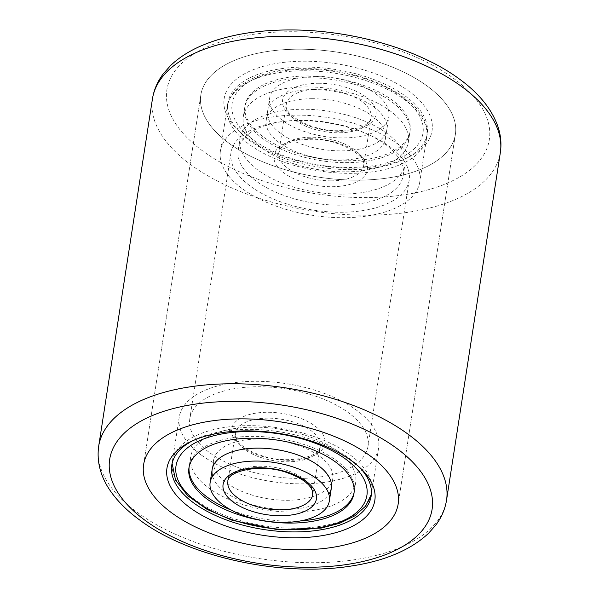 <?xml version="1.0" encoding="UTF-8"?>
<svg xmlns="http://www.w3.org/2000/svg" width="599" height="599" viewBox="0 0 599 599"><rect width="100%" height="100%" fill="white"/><g stroke="black" fill="none" stroke-linecap="round" stroke-linejoin="round"><path stroke-width="0.45" stroke-dasharray="3 2.25" d="M229.395 143.535A128.785 63.18 -171.2 0 0 366.491 179.947A128.785 63.18 -171.2 0 0 455.382 134.363A128.785 63.18 -171.2 0 0 426.832 85.792A128.785 63.18 -171.2 0 0 289.736 49.38A128.785 63.18 -171.2 0 0 200.845 94.964A128.785 63.18 -171.2 0 0 229.395 143.535A128.785 63.18 -171.2 0 0 366.491 179.947A128.785 63.18 -171.2 0 0 455.382 134.363A128.785 63.18 -171.2 0 0 426.832 85.792A128.785 63.18 -171.2 0 0 289.736 49.38A128.785 63.18 -171.2 0 0 200.845 94.964A128.785 63.18 -171.2 0 0 229.395 143.535M359.617 467.385A100.879 49.492 -171.2 0 0 358.112 465.857A100.879 49.492 -171.2 0 0 348.79 458.018A100.879 49.492 -171.2 0 0 193.327 440.347A100.879 49.492 -171.2 0 0 191.44 441.343M201.571 455.195A100.879 49.492 -171.2 0 0 308.957 483.722A100.879 49.492 -171.2 0 0 378.59 448.015A100.879 49.492 -171.2 0 0 356.225 409.963A100.879 49.492 -171.2 0 0 248.84 381.443A100.879 49.492 -171.2 0 0 179.206 417.144A100.879 49.492 -171.2 0 0 201.571 455.195M247.492 138.242A105.177 51.596 -171.2 0 0 409.566 156.668A105.177 51.596 -171.2 0 0 408.735 91.085A105.177 51.596 -171.2 0 0 268.884 64.902A105.177 51.596 -171.2 0 0 237.773 130.073A105.177 51.596 -171.2 0 0 247.492 138.242M404.872 95.743A100.879 49.492 8.8 0 1 427.237 133.794A100.879 49.492 8.8 0 1 405.673 158.653A100.879 49.492 8.8 0 1 250.21 140.975A100.879 49.492 8.8 0 1 240.888 133.143A100.879 49.492 8.8 0 1 227.845 102.923A100.879 49.492 8.8 0 1 297.478 67.223A100.879 49.492 8.8 0 1 404.872 95.743M242.775 189.037A100.879 49.492 -171.2 0 0 350.16 217.557A100.879 49.492 -171.2 0 0 419.794 181.849A100.879 49.492 -171.2 0 0 397.429 143.797A100.879 49.492 -171.2 0 0 290.043 115.278A100.879 49.492 -171.2 0 0 220.41 150.985A100.879 49.492 -171.2 0 0 242.775 189.037M209.792 452.792A90.15 44.229 -171.2 0 0 305.76 478.279A90.15 44.229 -171.2 0 0 367.988 446.375A90.15 44.229 -171.2 0 0 347.997 412.367A90.15 44.229 -171.2 0 0 252.037 386.879A90.15 44.229 -171.2 0 0 189.808 418.791A90.15 44.229 -171.2 0 0 209.792 452.792M251.003 186.626A90.15 44.229 -171.2 0 0 346.963 212.113A90.15 44.229 -171.2 0 0 409.192 180.209A90.15 44.229 -171.2 0 0 389.208 146.208A90.15 44.229 -171.2 0 0 293.24 120.721A90.15 44.229 -171.2 0 0 231.012 152.625A90.15 44.229 -171.2 0 0 251.003 186.626M212.615 476.257A60.312 29.591 -171.2 0 0 247.701 503.317A60.312 29.591 -171.2 0 0 328.873 494.257M354.091 492.483A83.493 40.964 -171.2 0 0 305.026 444.84A83.493 40.964 -171.2 0 0 189.112 466.943M231.461 510.183A83.493 40.964 -171.2 0 0 238.462 512.744A83.493 40.964 -171.2 0 0 300.653 520.898M312.244 435.922A100.879 49.492 -171.2 0 0 172.34 461.507A100.879 49.492 -171.2 0 0 231.82 517.963A100.879 49.492 -171.2 0 0 371.724 492.378A100.879 49.492 -171.2 0 0 312.244 435.922M239.885 503.564A83.493 40.964 -171.2 0 0 355.679 482.39A83.493 40.964 -171.2 0 0 306.448 435.668A83.493 40.964 -171.2 0 0 190.654 456.842A83.493 40.964 -171.2 0 0 239.885 503.564M297.209 445.094A60.312 29.591 -171.2 0 0 213.558 460.391A60.312 29.591 -171.2 0 0 249.124 494.145A60.312 29.591 -171.2 0 0 332.767 478.841A60.312 29.591 -171.2 0 0 297.209 445.094M297.149 417.076A47.224 23.166 -171.2 0 0 235.474 421.868A47.224 23.166 -171.2 0 0 259.502 455.48A47.224 23.166 -171.2 0 0 321.176 450.688A47.224 23.166 -171.2 0 0 297.149 417.076M313.382 89.543A60.312 29.591 8.8 0 1 385.397 120.077A60.312 29.591 8.8 0 1 341.131 150.873A60.312 29.591 8.8 0 1 269.116 120.339A60.312 29.591 8.8 0 1 313.382 89.543M308.051 77.758A83.493 40.964 8.8 0 1 407.747 120.025A83.493 40.964 8.8 0 1 346.462 162.658A83.493 40.964 8.8 0 1 246.766 120.392A83.493 40.964 8.8 0 1 308.051 77.758M303.76 70.772A100.879 49.492 8.8 0 1 426.66 137.493A100.879 49.492 8.8 0 1 350.175 173.343A100.879 49.492 8.8 0 1 227.276 106.622A100.879 49.492 8.8 0 1 303.76 70.772M346.746 160.809A83.493 40.964 8.8 0 1 245.028 105.589A83.493 40.964 8.8 0 1 308.335 75.916A83.493 40.964 8.8 0 1 410.053 131.136A83.493 40.964 8.8 0 1 346.746 160.809M345.046 171.831A83.493 40.964 8.8 0 1 243.321 116.61A83.493 40.964 8.8 0 1 306.628 86.93A83.493 40.964 8.8 0 1 408.346 142.158A83.493 40.964 8.8 0 1 345.046 171.831M341.587 194.143A83.493 40.964 8.8 0 1 239.87 138.923A83.493 40.964 8.8 0 1 303.176 109.25A83.493 40.964 8.8 0 1 404.894 164.47A83.493 40.964 8.8 0 1 341.587 194.143M339.88 205.165A83.493 40.964 8.8 0 1 238.162 149.945A83.493 40.964 8.8 0 1 301.469 120.272A83.493 40.964 8.8 0 1 403.187 175.492A83.493 40.964 8.8 0 1 339.88 205.165M311.959 98.715A60.312 29.591 8.8 0 1 385.442 138.609A60.312 29.591 8.8 0 1 339.708 160.045A60.312 29.591 8.8 0 1 266.233 120.152A60.312 29.591 8.8 0 1 311.959 98.715M315.381 76.605A60.312 29.591 8.8 0 1 388.863 116.498A60.312 29.591 8.8 0 1 343.137 137.935A60.312 29.591 8.8 0 1 269.655 98.041A60.312 29.591 8.8 0 1 315.381 76.605M309.81 138.713A47.224 23.166 8.8 0 1 366.199 162.614A47.224 23.166 8.8 0 1 331.539 186.723A47.224 23.166 8.8 0 1 275.151 162.823A47.224 23.166 8.8 0 1 309.81 138.713M203.076 151.233A163.13 80.026 8.8 0 1 225.636 40.23A163.13 80.026 8.8 0 1 453.158 78.095A163.13 80.026 8.8 0 1 430.599 189.097A163.13 80.026 8.8 0 1 203.076 151.233M152.46 98.828A176.009 86.346 -171.2 0 0 191.485 165.212A176.009 86.346 -171.2 0 0 378.845 214.974A176.009 86.346 -171.2 0 0 500.33 152.678M446.54 500.172A176.009 86.346 8.8 0 1 325.047 562.468A176.009 86.346 8.8 0 1 137.688 512.707A176.009 86.346 8.8 0 1 98.67 446.315M287.423 470.574A42.926 21.062 -171.2 0 0 227.89 481.461L235.332 433.406A42.926 21.062 -171.2 0 0 260.64 457.426A42.926 21.062 -171.2 0 0 320.173 446.54A42.926 21.062 -171.2 0 0 294.865 422.52A42.926 21.062 -171.2 0 0 235.332 433.406L235.871 437.667L239.038 442.609C243.471 447.55 250.562 451.713 260.295 455.105C286.816 465.266 321.401 456.685 320.173 446.54L312.738 494.602A42.926 21.062 -171.2 0 0 287.423 470.574M305.325 69.259A96.589 47.388 8.8 0 1 420.655 118.145A96.589 47.388 8.8 0 1 349.764 167.465A96.589 47.388 8.8 0 1 234.426 118.572A96.589 47.388 8.8 0 1 305.325 69.259M318.398 83.261A47.224 23.166 8.8 0 1 374.779 107.161A47.224 23.166 8.8 0 1 340.12 131.278A47.224 23.166 8.8 0 1 283.739 107.378A47.224 23.166 8.8 0 1 318.398 83.261M318.81 89.146A42.926 21.062 8.8 0 1 371.11 117.531A42.926 21.062 8.8 0 1 338.562 132.791A42.926 21.062 8.8 0 1 286.262 104.398A42.926 21.062 8.8 0 1 318.81 89.146M331.12 180.846A42.926 21.062 8.8 0 1 278.827 152.453A42.926 21.062 8.8 0 1 311.368 137.201A42.926 21.062 8.8 0 1 363.668 165.594A42.926 21.062 8.8 0 1 331.12 180.846M455.382 134.363L398.155 504.036L455.382 134.363M200.845 94.964L143.618 464.629L200.845 94.964M358.112 465.857L361.227 468.927M378.59 448.015L371.155 496.069M405.673 158.653L409.566 156.668M427.237 133.794L419.794 181.849M227.845 102.923L220.41 150.985M240.888 133.143L237.773 130.073M179.206 417.144L171.763 465.206M193.327 440.347L189.434 442.332M409.192 180.209L367.988 446.375M231.012 152.625L189.808 418.791M172.34 461.507L172.108 463.424M355.679 482.39L353.972 493.411M190.654 456.842L188.947 467.864M371.365 494.272L371.724 492.378M213.558 460.391L212.143 469.564M332.767 478.841L331.352 488.02M426.66 137.493C433.444 102.264 366.551 67.709 304.741 68.66C263.942 68.578 230.772 83.141 227.276 106.622M243.321 116.61L245.028 105.589M408.346 142.158L410.053 131.136M238.162 149.945L239.87 138.923M403.187 175.492L404.894 164.47M385.442 138.609L388.863 116.498M339.543 130.679C359.333 129.377 369.853 124.996 371.11 117.531L363.668 165.594C367.786 156.489 338.525 138.114 310.394 139.312C299.545 139.462 291.129 141.289 285.139 144.801L281.478 147.609L278.827 152.453L286.262 104.398C282.151 113.503 311.405 131.877 339.543 130.679M266.233 120.152L269.655 98.041"/><path stroke-width="0.9" d="M172.168 513.208A128.785 63.18 -171.2 0 0 309.264 549.62A128.785 63.18 -171.2 0 0 398.155 504.036A128.785 63.18 -171.2 0 0 369.605 455.465A128.785 63.18 -171.2 0 0 232.509 419.045A128.785 63.18 -171.2 0 0 143.618 464.629A128.785 63.18 -171.2 0 0 172.168 513.208A128.785 63.18 -171.2 0 0 309.264 549.62A128.785 63.18 -171.2 0 0 398.155 504.036A128.785 63.18 -171.2 0 0 369.605 455.465A128.785 63.18 -171.2 0 0 232.509 419.045A128.785 63.18 -171.2 0 0 143.618 464.629A128.785 63.18 -171.2 0 0 172.168 513.208M351.508 460.758A105.177 51.596 8.8 0 1 361.227 468.927A105.177 51.596 8.8 0 1 330.116 534.098A105.177 51.596 8.8 0 1 190.265 507.915A105.177 51.596 8.8 0 1 189.434 442.332A105.177 51.596 8.8 0 1 351.508 460.758M191.44 441.343A100.879 49.492 -171.2 0 0 171.763 465.206A100.879 49.492 -171.2 0 0 194.128 503.257A100.879 49.492 -171.2 0 0 301.522 531.777A100.879 49.492 -171.2 0 0 371.155 496.069A100.879 49.492 -171.2 0 0 359.617 467.385M328.873 494.257A60.312 29.591 -171.2 0 0 295.786 454.267A60.312 29.591 -171.2 0 0 235.467 450.822A60.312 29.591 -171.2 0 0 212.615 476.257M189.112 466.943A83.493 40.964 -171.2 0 0 231.461 510.183M300.653 520.898A83.493 40.964 -171.2 0 0 354.091 492.483M238.177 514.586A83.493 40.964 -171.2 0 0 353.972 493.411A83.493 40.964 -171.2 0 0 304.741 446.689A83.493 40.964 -171.2 0 0 188.947 467.864A83.493 40.964 -171.2 0 0 238.177 514.586M293.78 467.205A60.312 29.591 -171.2 0 0 210.137 482.502A60.312 29.591 -171.2 0 0 245.702 516.256A60.312 29.591 -171.2 0 0 329.345 500.959A60.312 29.591 -171.2 0 0 293.78 467.205M461.312 86.293A176.009 86.346 -171.2 0 0 273.953 36.532A176.009 86.346 -171.2 0 0 152.46 98.828C153.891 89.955 157.38 81.764 162.943 74.261L170.273 65.868C178.045 58.335 187.644 51.971 199.078 46.782C224.632 35.401 255.466 29.793 291.586 29.95C352.324 30.092 418.948 49.26 459.006 78.761C478.354 92.673 491.232 108.329 497.642 125.723C500.779 134.678 501.677 143.663 500.33 152.678A176.009 86.346 -171.2 0 0 461.312 86.293M98.67 446.315A176.009 86.346 8.8 0 1 220.155 384.019A176.009 86.346 8.8 0 1 407.515 433.788A176.009 86.346 8.8 0 1 446.54 500.172C445.102 509.105 441.568 517.349 435.945 524.889L428.525 533.327C410.809 549.845 385.471 560.679 352.519 565.823C283.342 577.421 190.25 557.706 139.994 520.239C128.328 511.793 118.909 502.651 111.743 492.805C103.163 481.184 96.057 465.131 98.67 446.315L152.46 98.828M395.924 447.76A163.13 80.026 -171.2 0 0 168.401 409.903A163.13 80.026 -171.2 0 0 145.842 520.905A163.13 80.026 -171.2 0 0 373.364 558.77A163.13 80.026 -171.2 0 0 395.924 447.76M309.96 441.366A96.589 47.388 -171.2 0 0 183.818 451.167A96.589 47.388 -171.2 0 0 232.959 519.91A96.589 47.388 -171.2 0 0 359.101 510.108A96.589 47.388 -171.2 0 0 309.96 441.366M288.561 472.529A47.224 23.166 -171.2 0 0 226.894 477.321A47.224 23.166 -171.2 0 0 250.921 510.932A47.224 23.166 -171.2 0 0 312.588 506.14A47.224 23.166 -171.2 0 0 288.561 472.529M227.89 481.461A42.926 21.062 -171.2 0 0 253.205 505.489A42.926 21.062 -171.2 0 0 312.738 494.602L312.169 490.274C309.533 483.73 301.402 477.942 287.767 472.896C261.246 462.735 226.662 471.323 227.89 481.461M500.33 152.678L446.54 500.172M172.108 463.424L175.529 480.039L187.674 495.702L207.104 509.412L232.157 520.284L277.217 529.598L321.139 528.086L339.76 523.226L354.855 515.829L365.66 506.08L371.365 494.272M212.143 469.564L210.137 482.502M331.352 488.02L329.345 500.959"/></g></svg>
